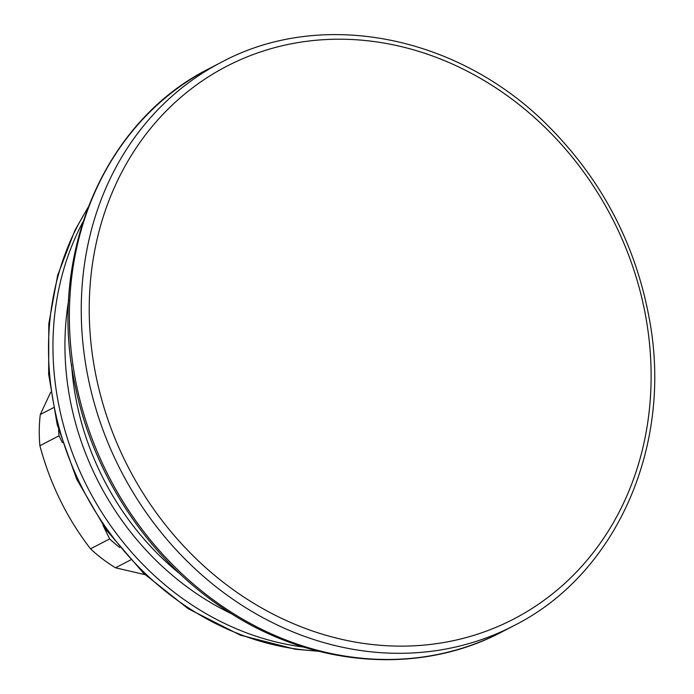 <?xml version="1.0" encoding="UTF-8"?>
<svg xmlns="http://www.w3.org/2000/svg" width="694" height="694" viewBox="0 0 694 694"><rect width="100%" height="100%" fill="white"/><g stroke="black" fill="none" stroke-linecap="round" stroke-linejoin="round"><path stroke-width="1.04" d="M102.981 525.289L109.661 538.891L90.532 548.841A143.719 125.579 62.5 0 0 115.542 567.787L145.037 574.675M90.532 548.841C67.014 518.314 50.133 483.952 39.896 445.73A143.719 125.579 62.5 0 1 40.278 414.535L50.705 392.197M53.369 407.734L40.278 414.535M58.6 429.907A143.719 125.579 62.5 0 0 59.025 435.789L39.896 445.73M59.025 435.789L62.408 442.668M109.661 538.891A143.719 125.579 62.5 0 0 119.75 547.531M130.585 559.971L115.542 567.787M366.493 643.824A311.415 272.109 -117.5 0 1 128.737 159.707A311.415 272.109 -117.5 0 1 615.283 224.414A311.415 272.109 -117.5 0 1 366.493 643.824M363.838 650.955A317.41 277.34 -117.5 0 1 91.009 390.661A317.41 277.34 -117.5 0 1 221.186 62.365C321.461 8.259 458.482 35.186 548.407 126.161C602.774 180.891 636.624 246.249 649.94 322.216C672.269 447.751 615.569 574.771 513.985 625.615A317.41 277.34 -117.5 0 1 363.838 650.955M209.328 68.524A317.41 277.34 62.5 0 0 109.643 478.079A317.41 277.34 62.5 0 0 502.126 631.783C419.185 675.869 311.094 667.073 225.628 609.922C150.685 561.186 94.323 477.75 75.733 388.172C46.203 258.081 102.695 121.71 209.328 68.524L221.186 62.365M231.744 613.843A270.643 236.481 -117.5 0 1 68.671 300.138M180.622 574.424A263.98 230.66 -117.5 0 1 71.569 364.628M87.531 208.66A279.621 244.323 62.5 0 0 83.974 491.421A279.621 244.323 62.5 0 0 317.453 650.963M303.807 647.086A279.621 244.323 -117.5 0 1 301.907 646.843A279.621 244.323 -117.5 0 1 82.864 222.054M112.029 485.757A259.625 226.851 -117.5 0 1 104.707 471.66M87.999 207.437L74.909 230.391L57.645 275.336L48.797 323.812L48.658 374.161L57.203 424.641L76.748 479.302L106 529.609L143.693 573.383L188.204 608.733L240.185 635.097L295.123 649.202L318.719 651.284M513.985 625.615L502.126 631.783"/></g></svg>
